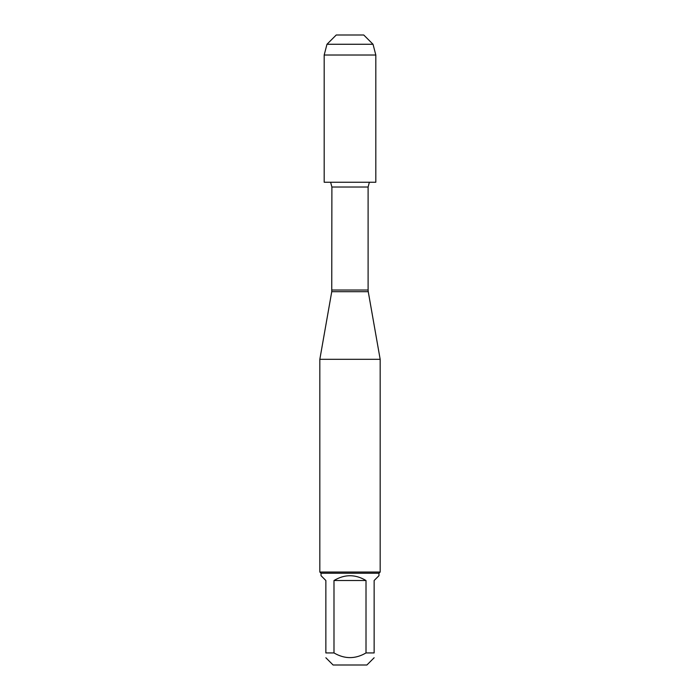 <?xml version="1.0" encoding="UTF-8"?>
<svg xmlns="http://www.w3.org/2000/svg" width="700" height="700" viewBox="0 0 700 700"><rect width="100%" height="100%" fill="white"/><g stroke="black" fill="none" stroke-linecap="round" stroke-linejoin="round"><path stroke-width="1.05" d="M330.627 182.245L331.896 187.023L331.748 291.69L368.252 291.69L380.17 359.31L319.83 359.31L319.83 572.049L380.17 572.049L380.17 359.31M374.141 657.755L366.896 665L333.104 665L325.859 657.755M366.012 580.519C355.338 574.131 344.662 574.131 333.988 580.519L366.012 580.519L366.012 652.934C355.338 659.181 344.662 659.181 333.988 652.934L325.859 652.934C325.859 659.181 325.859 659.181 325.859 652.934L325.859 580.519L321.037 575.689L321.037 573.247L378.963 573.247L378.963 575.689L374.141 580.519L374.141 652.934C374.141 659.181 374.141 659.181 374.141 652.934L366.012 652.934M333.988 580.519L333.988 652.934M378.963 573.247L380.17 572.049M375.821 55.02L324.179 55.02L324.179 182.245L375.821 182.245L375.821 55.02L373.021 44.266L326.979 44.266L324.179 55.02M350 35L336.245 35L363.755 35L373.021 44.266M331.896 290.019L368.104 290.019L368.104 187.023L331.896 187.023M331.748 291.69L319.83 359.31M368.104 187.023L369.373 182.245M368.252 291.69L368.104 290.019M321.037 573.247L319.83 572.049M336.245 35L326.979 44.266"/></g></svg>

